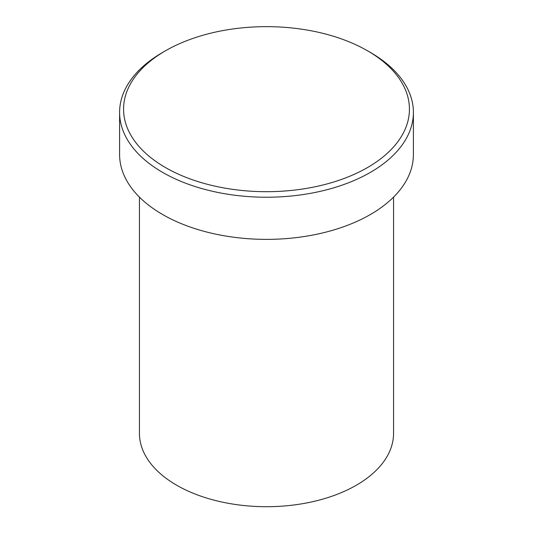 <?xml version="1.0" encoding="UTF-8"?>
<svg xmlns="http://www.w3.org/2000/svg" width="533" height="533" viewBox="0 0 533 533"><rect width="100%" height="100%" fill="white"/><g stroke="black" fill="none" stroke-linecap="round" stroke-linejoin="round"><path stroke-width="0.8" d="M165.43 167.522A142.931 82.522 0 0 0 367.57 167.522A142.931 82.522 0 0 0 367.57 50.822L370.375 52.441A146.901 84.814 180 0 1 413.401 112.416A146.901 84.814 180 0 1 322.718 190.774A146.901 84.814 180 0 1 162.625 172.386A146.901 84.814 180 0 1 119.599 112.416A146.901 84.814 180 0 1 162.625 52.441L165.43 50.822A142.931 82.522 0 0 0 165.43 167.522M139.446 197.137L139.446 433.349A127.054 73.354 0 0 0 176.663 485.217A127.054 73.354 0 0 0 315.123 501.12A127.054 73.354 0 0 0 393.554 433.349L393.554 197.137M119.599 112.416L119.599 154.557A146.901 84.814 0 0 0 162.625 214.526A146.901 84.814 0 0 0 322.718 232.914A146.901 84.814 0 0 0 413.401 154.557L413.401 112.416M370.375 52.441L367.57 50.822A142.931 82.522 0 0 0 165.43 50.822"/></g></svg>
